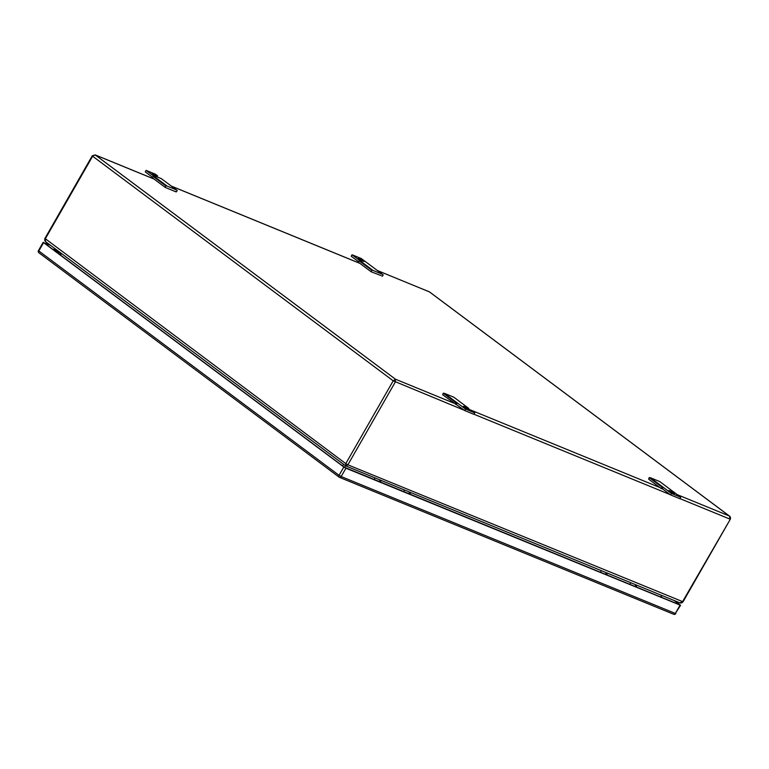 <?xml version="1.0" encoding="UTF-8"?>
<svg xmlns="http://www.w3.org/2000/svg" width="769" height="769" viewBox="0 0 769 769"><rect width="100%" height="100%" fill="white"/><g stroke="black" fill="none" stroke-linecap="round" stroke-linejoin="round"><path stroke-width="1.15" d="M630.791 582.748L629.849 584.353M345.992 466.062L347.876 464.822L682.536 601.589L679.931 602.877L345.617 465.851L45.592 241.639L45.323 238.717L345.781 463.63L393.209 380.818L92.636 156.203L45.208 239.005M95.212 154.905L395.468 379.213L395.304 382.01L347.876 464.822L345.781 463.63L345.617 465.851M729.598 516.172L729.848 519.075L679.921 498.62M154.002 179.033L95.567 155.088L92.261 155.799L44.833 238.611C44.544 240.082 44.794 241.091 45.602 241.639M453.912 403.158L395.468 379.213L393.209 380.818L464.322 410.29M153.887 178.946L95.241 154.915L92.261 155.799M428.958 291.672L377.425 270.563M429.698 292.085L729.281 515.97L677.21 494.64M682.42 601.887L730.339 519.181C730.637 517.71 730.377 516.701 729.579 516.153L429.554 291.941L377.3 270.477M453.845 397.217L444.405 393.344L465.543 409.098L474.752 412.876L467.831 409.252C463.995 407.282 462.784 406.368 464.188 406.532L468.792 408.426L453.845 397.217M463.294 406.34L464.188 406.532L463.909 407.012M444.405 393.344L443.252 393.219L455.998 402.745L457.151 402.869M474.752 412.876L473.906 414.347L464.697 410.569L442.656 394.747L443.252 393.219M456.421 404.388L457.267 402.918M455.402 404.273L455.998 402.745M464.697 410.569L465.543 409.098M468.792 408.426L468.225 409.416M467.129 407.176L466.591 406.734M167.008 186.04L176.447 189.905L161.269 178.61L156.665 176.716C152.839 174.746 151.618 173.832 153.021 173.996L157.626 175.89L155.309 174.15L146.1 170.382L167.008 186.04L165.854 185.915L165.258 187.444L176.226 191.933L177.274 190.587L176.447 189.905M152.127 173.804L153.021 173.996L152.752 174.476M157.059 176.88L157.626 175.89M152.714 177.418L145.254 171.852L146.1 170.382M165.258 187.444L152.512 177.918L153.108 176.389L154.261 176.514M165.854 185.915L153.108 176.389M176.226 191.933L175.332 191.27M669.318 491.17L669.588 490.689L668.694 490.487L669.386 491.218L673.231 493.41L674.336 493.861L674.548 493.333L674.336 493.861M663.224 487.296L671.5 493.477L680.709 497.255L679.863 498.725L670.655 494.948L662.378 488.767L663.224 487.296L650.363 477.722L649.209 477.597L661.955 487.123L663.109 487.248M673.086 491.554L659.802 481.596L650.363 477.722M680.709 497.255L672.548 491.112M669.588 490.689L674.548 493.333M670.655 494.948L671.5 493.477M649.209 477.597L648.613 479.125L661.359 488.651L662.378 488.767M661.359 488.651L661.955 487.123M358.219 258.682L358.431 258.153L358.219 258.682L362.074 260.874L364.073 261.518L363.381 260.797L359.536 258.605L358.152 258.634M371.216 271.822L358.469 262.296L359.075 260.768L360.219 260.893L372.965 270.419L371.812 270.294L371.216 271.822L381.289 275.648M358.671 261.796L351.222 256.231L352.058 254.76L360.219 260.893M372.965 270.419L382.404 274.283L361.267 258.528L352.058 254.76M382.404 274.283L383.241 274.966L382.183 276.311M371.812 270.294L359.075 260.768M59.867 254.606L60.876 253.059M56.31 250.607L56.685 252.232M55.983 249.637L56.579 249.887A2.278 1.625 112.3 0 1 56.714 249.954M56.954 250.127A2.278 1.625 112.3 0 1 57.396 250.954L57.896 253.136M379.876 479.952L379.502 481.788M374.378 479.202L375.099 477.991M380.982 480.404L380.607 482.24M409.358 492.025L408.973 493.861M403.85 491.276L404.571 490.064M410.463 492.477L410.079 494.313M635.579 584.7L635.194 586.545M636.684 585.161L636.299 586.997M606.107 572.626L605.722 574.472M600.599 571.876L601.32 570.665M607.212 573.078L606.828 574.924M55.56 250.809A1.423 1.019 -67.7 0 0 55.272 250.319M55.195 250.675L55.368 251.242M55.233 251.146A1.423 1.019 -67.7 0 0 54.532 249.992M54.945 250.925A1.423 1.019 -67.7 0 0 53.667 249.973M55.233 249.079L56.175 251.848M54.022 249.858L53.955 249.06L55.108 249.021L55.945 251.674M55.262 251.54L54.984 250.252M43.593 242.639L38.825 250.963L339.062 475.338L343.839 467.014L43.593 242.639L49.985 244.917M343.839 467.014L345.935 468.206L341.167 476.54L339.062 475.338A1.711 1.173 126.8 0 0 339.148 477.164A1.711 1.173 126.8 0 0 339.331 477.261A1.711 1.221 -67.7 0 0 339.523 477.376A1.711 1.221 -67.7 0 0 341.167 476.54L675.336 613.441L680.113 605.116L345.935 468.206M680.113 605.116L674.807 600.772M50.475 245.292L44.15 242.86L344.387 467.235L679.594 604.732M674.25 600.551L679.671 604.597M57.713 252.367L57.896 252.059A1.99 1.423 -67.7 0 0 58.233 251.088M660.629 596.965L661.561 595.35M345.483 465.754L344.56 467.36M343.532 464.293L342.609 465.908M61.501 253.53L60.578 255.145M670.28 494.669L473.964 414.241M730.339 519.181L682.91 601.992C681.795 602.983 680.805 603.281 679.931 602.877M468.408 409.098L659.869 487.536M359.959 263.411L171.458 186.185M670.299 491.843L670.693 491.141M359.133 259.307L359.536 258.605M57.396 250.954L56.3 250.502M680.603 605.222L675.336 613.441A1.711 1.221 112.3 0 1 673.702 614.277L339.523 477.376A1.711 1.711 0 0 1 339.148 477.164L38.911 252.79A1.711 1.173 126.8 0 1 38.825 250.963L38.45 250.569A1.711 1.711 0 0 0 38.911 252.79A1.711 1.173 126.8 0 0 39.094 252.886M675.826 613.547A1.711 1.711 0 0 1 673.702 614.277A1.711 1.221 112.3 0 1 673.509 614.171M60.02 254.443L59.175 254.097M57.896 252.059L60.78 253.232M661.08 597.148L662.003 595.533M60.155 254.827L61.078 253.212M359.844 263.325L171.343 186.098M43.218 242.245L38.45 250.569"/></g></svg>
